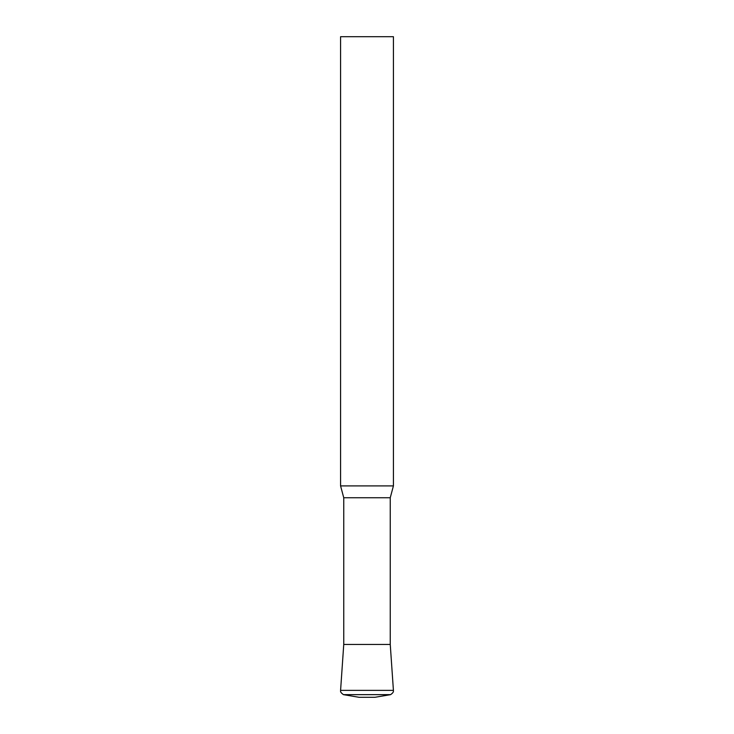 <?xml version="1.0" encoding="UTF-8"?>
<svg xmlns="http://www.w3.org/2000/svg" width="734" height="734" viewBox="0 0 734 734"><rect width="100%" height="100%" fill="white"/><g stroke="black" fill="none" stroke-linecap="round" stroke-linejoin="round"><path stroke-width="1.1" d="M340.576 485.908L393.424 485.908L393.424 36.7L340.576 36.7L340.576 485.908L343.751 497.744L390.249 497.744L393.424 485.908M343.751 497.744L343.751 644.452L340.585 690.364L393.415 690.364L390.249 644.452L343.751 644.452L390.249 644.452L390.249 497.744M374.927 697.3L359.073 697.3L343.411 694.648L390.589 694.648L374.927 697.3M393.415 690.364C393.085 690.712 394.672 691.758 390.589 694.648M340.585 690.364C341.016 690.777 339.136 691.456 343.411 694.648"/></g></svg>
